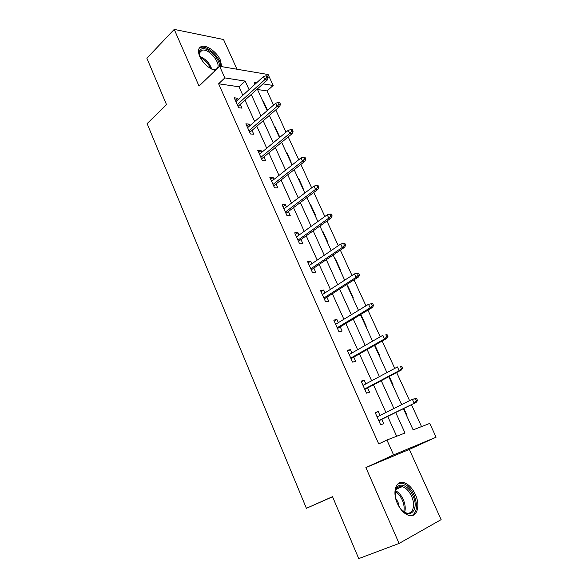 <?xml version="1.0" encoding="UTF-8"?>
<svg xmlns="http://www.w3.org/2000/svg" width="588" height="588" viewBox="0 0 588 588"><rect width="100%" height="100%" fill="white"/><g stroke="black" fill="none" stroke-linecap="round" stroke-linejoin="round"><path stroke-width="0.88" d="M415.341 494.449C412.232 487.937 408.344 483.968 403.691 482.55C395.93 480.212 392.1 492.06 397.37 503.416C400.428 509.899 404.257 513.897 408.851 515.411C417.061 518.021 420.655 505.584 415.341 494.449M221.691 66.635L220.419 60.189C217.156 52.486 207.219 44.96 201.949 46.334C198.259 47.474 197.531 50.869 199.751 56.514C203.588 63.886 208.769 68.524 215.311 70.435M403.405 408.645L413.114 429.865L429.732 423.419L436.105 437.185L393.578 454.906L386.919 440.03L405.022 433.011L395.695 412.467M332.558 496.764L306.399 508.304L332.521 496.684L358.739 558.6L399.083 543.444L441.132 519.63L409.307 449.416L436.105 437.185M237.001 69.237L223.528 39.506L174.232 29.4L199.031 86.098L219.625 66.282L268.121 74.522L273.185 85.466L262.998 83.871M273.574 105.09L267.055 90.927L273.185 85.466M421.537 426.594L411.446 404.662M409.593 400.634L396.65 372.52M394.754 368.404L382.156 341.018M380.215 336.814L367.941 310.141M365.964 305.841L354.005 279.859M351.991 275.478L340.342 250.165M338.291 245.71L326.935 221.037M324.848 216.502L313.779 192.46M311.662 187.859L300.872 164.412M298.726 159.752L288.208 136.894M286.033 132.168L275.779 109.882M306.399 508.304L147.118 123.605L166.522 104.649L146.868 58.227L174.232 29.4M267.055 90.927L257.522 89.516M263.042 101.592L263.556 101.658L267.533 110.346M274.508 126.685L275.022 126.736L279.484 136.497L278.977 136.453M286.18 152.211L286.687 152.248L291.229 162.178L290.729 162.156M298.057 178.193L298.564 178.208L303.188 188.322L302.688 188.314M310.148 204.639L310.648 204.639L315.352 214.921L314.852 214.936M322.452 231.554L322.952 231.532L327.736 242.006L327.244 242.036M334.984 258.963L335.469 258.918L340.349 269.583L339.864 269.635M347.736 286.863L348.221 286.804L353.19 297.66L352.704 297.734M360.731 315.286L361.208 315.197L366.265 326.259L365.787 326.355M379.12 355.505L379.591 355.387L374.901 345.134M392.696 385.214L393.159 385.066L389.227 376.467M401.178 403.772L401.641 403.611L402.016 404.426M406.536 415.481L406.992 415.312L403.846 408.425M242.844 95.315L239 86.789L218.618 83.783L378.723 443.925L386.919 440.03M396.665 436.252L387.712 416.414M385.934 412.46L373.468 384.839M371.638 380.789L359.496 353.873M357.629 349.728L345.795 323.503M343.884 319.277L332.352 293.706M330.412 289.399L319.166 264.482M317.189 260.094L306.23 235.803M304.216 231.341L293.53 207.652M291.486 203.125L281.064 180.024M278.991 175.422L268.826 152.895M266.717 148.235L256.809 126.258M254.678 121.532L245.005 100.092M238.177 99.548L237.581 98.218L234.208 97.777L238.669 107.736L242.036 108.141L240.323 104.319M249.907 125.678L249.224 124.149L245.872 123.818L250.414 133.961L253.759 134.248L252.024 130.389M261.851 152.285L261.072 150.55L257.742 150.33L262.366 160.656L265.688 160.833L263.939 156.93M274.015 179.377L273.141 177.436L269.833 177.333L274.545 187.851L277.837 187.903L276.066 183.956M286.4 206.969L285.43 204.808L282.152 204.83L286.944 215.546L290.215 215.473L288.421 211.482M299.02 235.075L297.947 232.694L294.691 232.848L299.579 243.755L302.82 243.557L301.012 239.522M311.875 263.718L310.699 261.101L307.473 261.388L312.449 272.509L315.668 272.171L313.838 268.084M324.973 292.905L323.694 290.046L320.497 290.465L325.568 301.798L328.751 301.328L326.899 297.197M338.328 322.658L336.931 319.541L333.771 320.107L338.938 331.661L342.091 331.037L340.217 326.862M351.94 352.984L350.426 349.61L347.302 350.323L352.572 362.105L355.689 361.326L353.792 357.107M365.824 383.905L364.185 380.26L361.091 381.134L366.471 393.144L369.551 392.211L367.632 387.933M379.98 415.437L378.216 411.512L375.159 412.548L380.649 424.793L383.685 423.698L381.744 419.376M409.307 449.416L365.89 467.578L399.083 543.444M365.89 467.578L393.578 454.906M218.618 83.783L224.829 77.91L219.625 66.282M256.544 82.864L254.325 82.518L255.089 84.194M257.294 89.016L267.18 110.647M269.363 115.417L279.498 137.599M281.652 142.303L292.052 165.052M294.176 169.697L304.834 193.018M306.929 197.597L317.865 221.522M319.931 226.027L331.147 250.576M333.175 255.008L344.686 280.189M346.677 284.548L358.489 310.39M360.444 314.661L372.571 341.187M374.483 345.369L386.926 372.594M388.8 376.695L401.582 404.64M249.069 89.655L245.181 81.093L224.829 77.91M393.886 408.484L381.259 380.693M379.414 376.621L367.118 349.551M365.221 345.384L353.241 319.005M351.315 314.756L339.636 289.053M337.666 284.717L326.289 259.661M324.289 255.258L313.191 230.834M311.155 226.351L300.343 202.537M298.278 197.987L287.73 174.768M285.628 170.145L275.346 147.507M273.222 142.825L263.189 120.746M261.035 115.998L251.252 94.462M239 86.789L245.181 81.093M235.325 100.276L237.581 98.218M246.923 126.163L249.224 124.149M258.72 152.512L261.072 150.55M298.197 178.495L298.564 178.208M270.737 179.347L273.141 177.436M310.273 204.911L310.648 204.639M282.975 206.675L285.43 204.808M322.569 231.804L322.952 231.532M295.433 234.509L297.947 232.694M335.079 259.183L335.469 258.918M308.134 262.858L310.699 261.101M347.824 287.054L348.221 286.804M321.07 291.744L323.694 290.046M360.804 315.44L361.208 315.197M334.249 321.188L336.931 319.541M347.684 351.19L350.426 349.61M361.385 381.774L364.185 380.26M401.207 403.831L401.641 403.611M375.35 412.96L378.216 411.512M238.052 106.362L267.297 80.005L264.887 79.615L237.258 104.591M266.834 77.462L268.172 77.689L267.386 75.999L266.048 75.771L266.834 77.462L264.887 79.615L263.483 76.565L235.92 101.599M267.297 80.005L268.172 77.689M266.048 75.771L263.483 76.565M215.98 69.788L211.136 68.855M199.979 56.999L199.303 54.706C198.869 52.207 199.369 50.45 200.787 49.429C206.167 45.114 221.22 59.351 219.184 66.701M212.856 69.494L215.068 69.538L216.575 68.906C222.587 65.18 209.46 48.12 202.14 50.193L200.853 50.73C199.619 51.612 199.141 53.104 199.413 55.206M220.765 66.473C221.25 58.455 207.917 45.386 201.089 47.319L199.2 48.209M396.341 500.763C394.871 495.927 394.82 491.884 396.202 488.643C399.105 481.631 408.741 485.761 412.886 495.566C420.427 511.038 407.675 521.527 398.877 506.312L397.973 504.695M402.56 510.899L406.308 512.957C412.85 515.007 415.767 505.099 411.526 496.176C409.05 490.965 405.94 487.79 402.214 486.658C399.45 486.055 397.4 487.099 396.069 489.782L395.21 493.185M395.673 498.249L397.951 501.968L399.281 506.952M411.982 515.602C417.193 511.972 417.87 505.107 414.011 495.008C410.924 488.54 407.065 484.6 402.442 483.204L398.517 483.365M249.709 132.388L279.579 106.597L277.191 106.288L248.967 130.727M279.168 104.142L280.491 104.319L279.697 102.599L278.367 102.422L279.168 104.142L277.191 106.288L275.757 103.187L247.599 127.684M279.579 106.597L280.491 104.319M278.367 102.422L275.757 103.187M261.572 158.878L292.096 133.689L289.73 133.469L260.881 157.334M291.729 131.322L293.044 131.447L292.236 129.691L290.92 129.566L291.729 131.322L289.73 133.469L288.267 130.308L259.492 154.24M292.096 133.689L293.044 131.447M290.92 129.566L288.267 130.308M273.655 185.859L304.849 161.288L302.497 161.156L273.016 184.441M304.533 159.017L305.841 159.091L305.01 157.305L303.709 157.224L304.533 159.017L302.497 161.156L301.012 157.937L271.605 181.288M304.849 161.288L305.841 159.091M303.709 157.224L301.012 157.937M285.959 213.334L317.843 189.409L315.513 189.373L285.378 212.04M317.579 187.234L318.872 187.256L318.027 185.433L316.734 185.411L317.579 187.234L315.513 189.373L313.999 186.087L283.938 208.828M317.843 189.409L318.872 187.256M316.734 185.411L313.999 186.087M298.491 241.323L331.088 218.067L328.78 218.133L297.969 240.161M330.875 216.002L332.154 215.965L331.301 214.113L330.015 214.135L330.875 216.002L328.78 218.133L327.237 214.789L296.499 236.883M331.088 218.067L332.154 215.965M330.015 214.135L327.237 214.789M311.258 269.833L344.59 247.291L342.304 247.452L310.795 268.804M344.436 245.321L345.7 245.233L344.825 243.344L343.554 243.425L344.436 245.321L342.304 247.452L340.731 244.042L309.303 265.475M344.59 247.291L345.7 245.233M343.554 243.425L340.731 244.042M324.26 298.88L358.349 277.08L356.1 277.345L323.87 297.998M358.254 275.221L359.511 275.074L358.614 273.148L357.364 273.288L358.254 275.221L356.1 277.345L354.49 273.868L322.349 294.603M358.349 277.08L359.511 275.074M357.364 273.288L354.49 273.868M337.519 328.486L372.388 307.458L370.161 307.833L337.189 327.751M372.351 305.716L373.593 305.51L372.682 303.54L371.44 303.739L372.351 305.716L370.161 307.833L368.522 304.283L335.638 324.289M372.388 307.458L373.593 305.51M371.44 303.739L368.522 304.283M351.036 358.665L386.706 338.438L384.508 338.931L350.771 358.085M386.735 336.821L387.955 336.549L387.022 334.543L385.801 334.807L386.735 336.821L384.508 338.931L382.832 335.314L349.191 354.557M385.801 334.807L387.022 334.543M386.706 338.438L387.955 336.549M364.81 389.432L401.31 370.05L399.142 370.661L364.619 389.006M401.406 368.551L402.604 368.22L401.655 366.17L400.457 366.5L401.406 368.551L399.142 370.661L397.437 366.963L363.009 385.412M400.457 366.5L401.655 366.17M401.31 370.05L402.604 368.22M378.856 420.802L416.208 402.302L378.745 420.545M416.37 400.935L417.561 400.531L416.591 398.436L415.407 398.84L416.37 400.935L414.077 403.037L412.335 399.267L377.099 416.877M415.407 398.84L412.335 399.267L416.591 398.436M416.208 402.302L417.561 400.531M199.744 56.367C205.609 58.822 209.615 63.07 211.746 69.112M210.592 68.546C208.519 63.57 205.08 59.917 200.258 57.58M395.687 490.767C398.782 492.399 401.31 495.339 403.28 499.587C405.286 504.335 405.742 508.569 404.64 512.295M403.735 511.766C404.588 508.245 404.103 504.328 402.273 500.028C400.501 496.176 398.223 493.42 395.43 491.759M201.949 46.334L200.92 47.363M199.464 52.869L202.14 50.193M396.069 489.782L396.202 488.643M396.408 489.128L402.214 486.658"/></g></svg>
